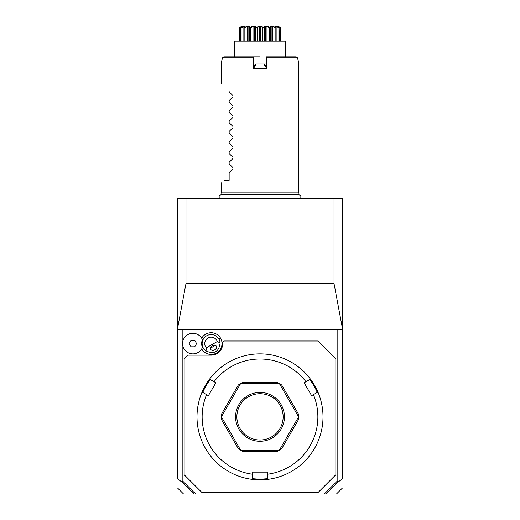 <?xml version="1.0" encoding="UTF-8"?>
<svg xmlns="http://www.w3.org/2000/svg" width="520" height="520" viewBox="0 0 520 520"><rect width="100%" height="100%" fill="white"/><g stroke="black" fill="none" stroke-linecap="round" stroke-linejoin="round"><path stroke-width="0.78" d="M342.284 327.594L334.016 283.524L334.016 198.283L342.284 198.283L342.284 478.913L338.201 481.988L326.248 494L324.279 494L337.142 481.26L337.142 329.427L342.284 329.427M182.858 341.289L182.858 329.427L177.717 329.427L177.717 327.594L185.984 283.524L334.016 283.524M182.858 329.427L337.142 329.427M177.717 327.594L177.717 198.283L334.016 198.283M193.583 493.772L194.311 492.713L194.818 492.713L195.722 494L183.541 494L193.752 494L181.799 481.988L177.717 478.913L177.717 329.427M195.722 494L324.279 494M326.248 494L336.459 494L326.248 494M181.799 481.988L182.858 481.26L194.311 492.713M182.858 481.26L182.858 345.859M201.682 348.901A10.855 10.855 0 0 0 216.573 352.976A10.855 10.855 0 0 0 211.088 332.716A10.855 10.855 0 0 0 201.682 338.24M325.689 492.713L326.417 493.772M337.142 481.26L338.201 481.988M184.145 474.715L202.144 492.713L317.856 492.713L335.855 474.715L335.855 359.001L317.856 341.003L224.003 341.003L222.716 342.284L222.716 343.571A11.57 11.57 0 0 1 211.146 355.141L188 355.141L184.145 359.001L184.145 474.715M275.314 477.965L276.211 477.737M278.369 477.12L278.792 476.99M279.883 476.638L280.209 476.528M280.514 476.424L282.282 475.787M267.456 474.234L267.456 478.537L268.333 479.303A62.998 62.998 0 0 1 251.667 479.303L252.544 478.537L252.544 472.141L267.456 472.141L267.456 474.234A57.857 57.857 0 0 0 313.417 394.628L317.148 392.476L318.247 392.847A62.998 62.998 0 0 0 210.087 378.417L210.308 379.561L215.852 382.759L208.39 395.675L206.583 394.628A57.857 57.857 0 0 0 252.544 474.234M305.266 373.035L304.33 372.093M304.278 372.041L303.947 371.716M302.393 370.253L299.897 368.095M303.641 371.416L303.992 371.761M320.58 399.568L320.704 399.99M320.827 400.439L320.931 400.849M321.061 401.349L321.191 401.856M321.334 402.467L321.425 402.857M322.173 406.685L321.555 403.442M321.477 403.084L321.386 402.675M321.067 401.369L320.95 400.92M320.834 400.465L320.71 400.017M268.333 479.303A62.998 62.998 0 0 0 318.247 392.847M252.447 478.628A62.231 62.231 0 0 0 267.553 478.628M206.583 394.628L202.852 392.476L201.754 392.847A62.998 62.998 0 0 0 251.667 479.303M199.29 400.017L199.167 400.465M199.05 400.92L198.933 401.369M198.614 402.675L198.523 403.084M198.445 403.442L197.828 406.685M198.828 401.785L198.952 401.31M199.069 400.849L199.173 400.439M199.297 399.99L199.42 399.568M201.754 392.847A62.998 62.998 0 0 1 210.087 378.417M214.734 373.035L215.67 372.093M216.041 371.728L216.417 371.365M217.029 370.786L217.522 370.331M220.103 368.095L217.607 370.253M216.053 371.716L215.722 372.041M240.13 476.638L239.805 476.535M237.718 475.787L239.486 476.424M239.792 476.528L240.117 476.638M241.208 476.99L241.605 477.113M242.879 477.484L243.321 477.607M243.769 477.731L244.225 477.848M202.728 392.516A62.231 62.231 0 0 1 210.288 379.431M313.417 394.628L311.61 395.675L304.148 382.759L305.962 381.713A57.857 57.857 0 0 0 214.039 381.713M305.962 381.713L309.692 379.561L309.913 378.417M276.815 451.575L243.185 451.575L240.76 450.288L279.24 450.288L276.815 451.575A38.571 38.571 0 0 0 279.331 450.236L298.571 416.904A38.571 38.571 0 0 0 298.571 416.806L279.331 383.481A38.571 38.571 0 0 0 279.24 383.428L240.76 383.428L243.185 382.142A38.571 38.571 0 0 0 240.669 383.481L221.429 416.806L221.533 414.063A38.571 38.571 0 0 0 221.429 416.904L240.669 450.236L238.342 448.773L221.533 419.653L221.429 416.904M298.467 419.653A38.571 38.571 0 0 0 298.571 416.904L298.467 419.653L281.658 448.773L279.331 450.236M309.712 379.431A62.231 62.231 0 0 1 317.272 392.516M240.669 383.481L238.342 384.937L221.533 414.063M279.24 383.428L276.815 382.142L243.185 382.142M279.331 383.481L281.658 384.937L298.467 414.063L298.571 416.806M260 392.431A24.427 24.427 0 0 1 284.427 416.858A24.427 24.427 0 0 1 260 441.285A24.427 24.427 0 0 1 235.573 416.858A24.427 24.427 0 0 1 260 392.431M260 393.712A23.14 23.14 0 0 1 283.14 416.858A23.14 23.14 0 0 1 260 439.998A23.14 23.14 0 0 1 236.86 416.858A23.14 23.14 0 0 1 260 393.712M202.092 338.981L202.345 339.528M202.345 347.613L202.43 347.406A10.283 10.283 0 0 1 186.654 351.754A10.283 10.283 0 0 1 186.654 335.387A10.283 10.283 0 0 1 202.43 339.736A9.523 9.523 0 0 0 202.43 347.406L202.092 348.16M206.33 347.834L206.031 350.981A9.002 9.002 0 0 1 206.642 335.777A9.002 9.002 0 0 1 220.116 342.849L217.243 341.536A6.429 6.429 0 0 0 207.928 338.007A6.429 6.429 0 0 0 206.33 347.834L217.243 341.536M206.031 350.981C214.325 354.504 219.018 351.793 220.116 342.849M214.74 349.804A3.218 2.275 150 0 0 216.385 346.229A3.218 2.275 150 0 0 212.466 345.865A3.218 2.275 150 0 0 210.821 349.44A3.218 2.275 150 0 0 214.74 349.804M211.218 347.425A3.854 3.854 0 0 1 210.912 347.418L213.07 346.912L214.591 345.293A3.854 3.854 0 0 1 212.856 347.029M191.029 346.788L194.74 346.788L196.599 343.571L194.74 340.36L191.029 340.36L189.176 343.571L191.029 346.788M315.673 198.283L316.543 198.283L315.673 198.283M317.421 198.283L318.292 198.283L317.421 198.283M185.984 283.524L185.984 198.283M222.131 194.74L221.429 192.114L298.571 192.114L298.571 61.997L278.233 62.004M253.572 68.003L253.572 68.425L266.428 68.425L266.428 56.855L296.205 56.855L297.447 57.811L266.428 57.811M253.572 67.145L255.151 64.409L253.572 67.574M255.359 64.291L256.172 64.025L253.572 68.425L253.572 56.855L234.286 56.855L234.286 41.139L285.714 41.139L285.714 56.855M253.975 66.443L253.572 65.377M253.572 64.025L255.58 64.162M266.428 68.003L263.829 64.025L266.428 64.025M263.829 64.025L256.172 64.025M266.428 67.574L264.849 64.409L264.186 64.025L255.814 64.025M264.628 64.285L266.026 66.443L266.428 65.377M266.428 67.145L266.026 66.443M278.05 26.624L280.351 27.885L280.365 27.54L280.351 41.139M279.091 27.54L278.889 27.885L276.146 26.39L275.353 26.39L275.685 27.54C274.021 25.435 275.151 25.435 279.091 27.54L279.364 41.139M278.889 27.885L278.889 41.139M276.146 26.39L276.146 41.139M276.042 41.139L276.042 27.846L276.036 41.139M275.516 27.54L275.145 27.885L272.298 26.39L271.083 26.39L270.777 27.885L270.296 27.54C269.958 25.435 271.7 25.435 275.516 27.54L275.685 27.54M275.145 27.885L275.145 41.139M272.298 26.39L272.298 41.139M270.777 27.885L270.777 41.139M269.731 27.359L270.069 27.54L269.581 27.885L266.968 26.39L265.473 26.39L264.212 27.885L263.659 27.54C264.693 25.435 266.832 25.435 270.069 27.54L270.296 27.54M269.581 27.885L269.581 41.139M266.968 26.39L266.968 41.139M265.473 26.39L265.473 41.139M264.212 27.885L264.212 41.139M260.358 26.091L260 26.065C260.533 25.889 261.671 26.384 263.413 27.54L263.803 27.372M263.224 27.411L262.853 27.885L262.853 41.139M262.853 27.885L260.793 26.39L260.793 41.139M260.793 26.39L259.207 26.39L259.207 41.139M259.207 26.39L257.147 27.885L257.147 41.139M257.147 27.885L256.588 27.54C258.362 26.37 259.5 25.877 260 26.065L259.22 26.163M256.211 27.391L255.788 27.885L254.527 26.39L253.032 26.39L250.419 27.885L249.931 27.54C253.169 25.435 255.307 25.435 256.341 27.54L256.783 27.411M255.788 27.885L255.788 41.139M254.527 26.39L254.527 41.139M253.032 26.39L253.032 41.139M250.419 27.885L250.419 41.139M249.704 27.54L249.223 27.885L248.917 26.39L247.702 26.39L244.855 27.885L244.484 27.54C248.3 25.435 250.042 25.435 249.704 27.54L250.25 27.372M249.223 27.885L249.223 41.139M247.702 26.39L247.702 41.139M244.855 27.885L244.855 41.139M244.316 27.54L244.647 26.39L241.111 27.885L240.91 27.54C244.849 25.435 245.98 25.435 244.316 27.54L244.484 27.54M243.958 41.139L243.958 27.846L243.964 41.139M243.854 26.39L243.854 41.139M241.111 27.885L241.111 41.139M242.177 26.429L239.636 27.54C243.217 25.435 243.614 25.435 240.819 27.54L240.91 27.54M242.339 26.273L240.636 27.885L240.636 41.139M240.799 26.884L239.636 27.54L239.649 41.139M260 26C282.828 26 282.828 26 260 26C282.828 26 282.828 26 260 26C237.172 26 237.172 26 260 26C237.172 26 237.172 26 260 26M277.693 26L280.365 27.54C276.783 25.435 276.387 25.435 279.182 27.54L277.608 26.228M280.365 41.139L280.365 27.54L279.201 26.884M269.412 27.196L268.957 26.969M267.976 26.527L267.566 26.37M251.043 26.969L250.64 27.17M247.864 26.163L247.436 26.286M246.558 26.605L245.147 27.229M242.977 26.572L242.229 26.91M241.833 26.331L241.384 26.566M260 56.855L223.795 56.855L222.553 57.811L221.429 61.997L252.733 62.004M250.783 62.004L241.768 62.004M229.144 91.059C218.699 80.613 218.699 80.613 229.144 91.059C218.699 80.613 218.699 80.613 229.144 91.059L229.144 91.826L232.973 95.654L232.973 96.746L229.144 100.575L232.973 96.746M229.144 102.109L232.973 105.937L229.144 102.109L229.144 100.575M232.973 105.937L232.973 107.029L229.144 110.858L232.973 107.029M229.144 112.398L232.973 116.227L229.144 112.398L229.144 110.858M232.973 116.227L232.973 117.319L229.144 121.147L232.973 117.319M229.144 122.681L232.973 126.51L229.144 122.681L229.144 121.147M232.973 126.51L232.973 127.602L229.144 131.43L232.973 127.602M229.144 132.97L232.973 136.799L229.144 132.97L229.144 131.43M232.973 136.799L232.973 137.891L229.144 141.72L232.973 137.891M229.144 143.254L232.973 147.082L229.144 143.254L229.144 141.72M232.973 147.082L232.973 148.174L229.144 152.002L232.973 148.174M229.144 153.537L232.973 157.372L229.144 153.537L229.144 152.002M232.973 157.372L232.973 158.457L229.144 162.292L232.973 158.457M229.144 163.826L232.973 167.655L229.144 163.826L229.144 162.292M232.973 167.655L232.973 168.747L229.144 172.575L232.973 168.747M224.003 180.284C220.552 183.729 220.552 183.729 224.003 180.284C220.552 183.729 220.552 183.729 224.003 180.284L229.144 180.284L229.144 172.575M232.973 95.654L229.144 91.826M218.94 339.072L220.545 338.143M253.572 57.811L222.553 57.811M177.717 488.169L183.541 494M336.459 494L342.284 488.169M219.414 198.283C218.647 196.378 219.284 195.195 221.325 194.74L298.675 194.74C300.716 195.195 301.353 196.378 300.586 198.283M297.869 194.74L298.571 192.114M271.161 41.139L271.161 27.047M248.839 41.139L248.839 27.047M242.307 26L239.636 27.54L239.636 41.139M297.447 57.811L298.571 61.997M221.429 192.114L221.429 182.858M221.429 83.343L221.429 61.997"/></g></svg>
